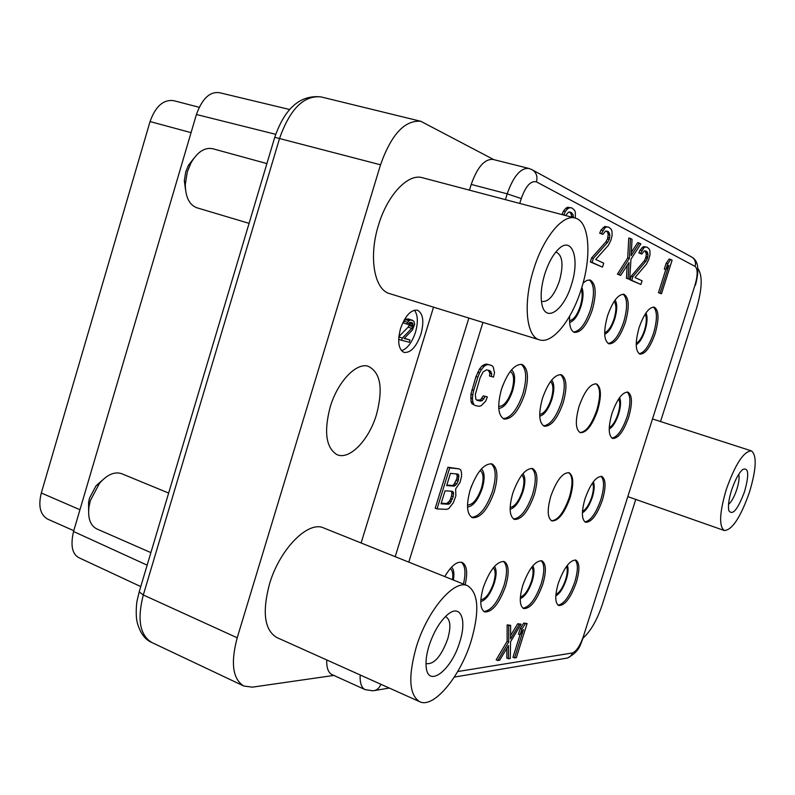 <?xml version="1.0" encoding="UTF-8"?>
<svg xmlns="http://www.w3.org/2000/svg" width="795" height="795" viewBox="0 0 795 795"><rect width="100%" height="100%" fill="white"/><g stroke="black" fill="none" stroke-linecap="round" stroke-linejoin="round"><path stroke-width="1.19" d="M636.209 343.281C639.329 341.701 642.082 337.368 644.477 330.303C646.673 322.78 646.882 317.414 645.113 314.214M636.199 344.791C639.568 342.794 642.509 338.034 645.043 330.511C647.398 322.512 647.696 316.658 645.957 312.942M639.14 353.755C644.338 352.771 649.147 345.924 653.56 333.204C657.405 319.66 657.376 310.925 653.46 307.019M655.12 333.671C650.29 347.385 645.212 354.192 639.895 354.103C635.314 351.151 635.046 342.327 639.091 327.629C643.97 313.856 649.038 307.019 654.295 307.138C658.926 310.189 659.204 319.034 655.12 333.671M625.347 322.452C620.259 336.881 614.783 343.997 608.91 343.828C603.803 340.628 603.345 331.276 607.559 315.754C612.707 301.265 618.172 294.12 623.956 294.309C629.143 297.618 629.61 306.999 625.347 322.452M583.073 283L586.849 280.357L590.208 280.049C596.031 283.646 596.727 293.633 592.275 309.99C586.909 325.205 580.966 332.668 574.457 332.389C570.661 330.869 569.071 325.443 569.687 316.092M628.676 417.156C623.588 431.466 618.242 438.572 612.667 438.462C608.334 435.66 608.105 427.342 611.961 413.489C617.109 399.11 622.435 391.985 627.941 392.124C632.323 395.016 632.572 403.353 628.676 417.156M597.631 410.349C592.245 425.434 586.471 432.878 580.3 432.679C575.481 429.648 575.083 420.843 579.098 406.275C584.544 391.11 590.307 383.647 596.389 383.876C601.268 387.006 601.686 395.831 597.631 410.349M563.168 402.777C557.454 418.746 551.164 426.557 544.297 426.229C538.921 422.94 538.314 413.609 542.488 398.245C548.272 382.206 554.542 374.356 561.31 374.713C566.765 378.112 567.392 387.463 563.168 402.777M524.67 394.33C518.598 411.273 511.712 419.502 504.02 419.025C497.978 415.417 497.123 405.49 501.476 389.242C507.627 372.219 514.494 363.961 522.057 364.458C528.208 368.174 529.082 378.132 524.67 394.33M602.421 500.055C597.055 514.981 591.45 522.385 585.617 522.285C581.552 519.622 581.354 511.771 585.031 498.723C590.456 483.728 596.051 476.304 601.805 476.444C605.929 479.176 606.128 487.057 602.421 500.055M570.124 497.591C564.43 513.361 558.348 521.142 551.879 520.924C547.377 518.052 547.03 509.774 550.846 496.11C556.609 480.25 562.681 472.449 569.051 472.707C573.612 475.658 573.98 483.956 570.124 497.591M534.28 494.838C528.218 511.573 521.58 519.761 514.365 519.413C509.356 516.283 508.83 507.548 512.785 493.198C518.936 476.374 525.555 468.156 532.65 468.553C537.738 471.763 538.285 480.528 534.28 494.838M494.271 491.777C487.782 509.595 480.488 518.241 472.389 517.704C466.794 514.295 466.049 505.034 470.163 489.929C476.742 472.021 484.016 463.346 491.976 463.912C497.67 467.42 498.435 476.702 494.271 491.777M576.345 582.377C570.701 597.919 564.838 605.651 558.756 605.561C554.94 603.037 554.791 595.634 558.289 583.351C564.013 567.719 569.866 559.978 575.848 560.107C579.714 562.701 579.883 570.124 576.345 582.377M542.816 584.186C536.804 600.652 530.414 608.791 523.667 608.582C519.473 605.86 519.185 598.079 522.802 585.269C528.904 568.693 535.274 560.545 541.912 560.803C546.175 563.595 546.473 571.386 542.816 584.186M505.62 586.193C499.18 603.703 492.194 612.289 484.652 611.931C480.021 608.97 479.574 600.791 483.32 587.386C489.849 569.767 496.815 561.161 504.239 561.568C508.949 564.599 509.406 572.807 505.62 586.193M444.773 576.564C451.182 565.831 456.976 561.121 462.153 562.433C466.874 565.146 467.877 572.579 465.145 584.742M459.103 468.861L447.893 467.231L435.203 508.214L437.021 508.899L446.542 509.366L448.758 508.611L453.339 502.758L455.853 495.941L455.664 488.915L460.106 482.237L461.577 476.205L461.498 472.657L460.762 469.925L459.103 468.861L449.722 467.897L437.021 508.899M488.329 370.271L489.919 373.302L489.482 375.985L493.536 377.098L494.51 372.696L493.168 366.773L491.588 365.442L486.381 364.011L482.177 365.799L479.564 368.95L475.966 376.591L470.908 394.26L471.038 401.733L472.031 403.781L475.509 405.639L478.918 406.285L481.064 405.778L485.666 401.177L487.375 396.944L483.31 395.87L480.478 399.895L476.791 400.084M575.302 218.098L575.381 212.692L574.646 210.347L572.042 208.012L567.7 207.207L565.881 208.24L563.516 210.983L562.135 214.233L565.593 215.534L568.534 212.106L570.403 212.086L573.006 214.402L573.384 217.592M569.528 212.096L571.188 213.925L571.565 217.114M606.466 231.057L607.817 232.667L608.165 234.694L607.489 238.947L605.929 241.839L591.589 257.918L590.337 261.933L602.491 267.12L603.733 263.175L595.684 259.478L608.334 245.377L610.918 240.259L612.12 235.37L611.991 231.623L611.365 229.447L608.791 227.181L606.535 226.943L604.886 227.946L601.427 233.641L602.878 234.366L605.571 231.087L608.394 231.613L609.904 235.161L609.228 239.414L607.668 242.306L593.338 258.405L592.086 262.42L602.491 267.12M608.791 227.181L604.786 226.476L600.97 230.103L599.678 233.164L602.878 234.366M627.126 265.441L626.44 278.24L629.68 279.413L630.972 259.15L640.859 243.906L639.319 243.111L631.141 255.712L632.045 239.315L630.455 238.49L629.392 258.375L619.096 274.623L620.706 275.358L628.984 262.579L628.11 278.707L629.68 279.413M639.319 243.111L637.64 242.664L631.329 252.383M630.455 238.49L628.756 238.033L627.712 257.918L617.407 274.156L620.706 275.358M645.053 250.862L646.385 254.142L645.709 258.107L644.268 260.84L631.27 276.123L630.087 279.88L640.899 284.481L642.062 280.784L634.986 277.534L646.464 264.129L648.839 259.309L650.002 254.728L649.952 251.25L649.426 249.252L647.18 247.205L645.182 247.036L643.702 248.02L640.541 253.386L641.804 254.032L644.258 250.922L646.742 251.329L648.034 254.589L647.359 258.554L645.918 261.287L632.929 276.59L631.747 280.347L640.899 284.481M647.18 247.205L643.523 246.599L640.074 250.057L638.872 252.939L641.804 254.032M670.712 259.488L669.112 259.051L666.131 263.364L664.312 269.108L665.922 269.545L668.903 265.222L660.069 293.146L661.46 293.782L672.093 260.203L670.712 259.488L667.74 263.801L665.922 269.545M665.803 269.515L658.469 292.699L661.46 293.782M506.872 648.213L506.832 658.2L510.261 658.578L510.559 641.734L521.093 624.204L517.684 623.757L510.579 635.573M517.684 623.757L519.264 624.403L510.559 638.902L510.629 625.347L507.15 624.89L507.111 641.317L496.159 659.85L497.759 660.526L499.658 660.228L508.472 645.54L508.412 658.866M527.095 623.548L523.736 623.101L520.318 628.408L518.479 634.241L520.059 634.887L523.468 629.57L514.544 657.912L516.353 657.634L527.095 623.548L525.306 623.747L521.898 629.044L520.059 634.887M520.019 634.867L512.974 657.256L514.544 657.912M469.457 190.144L471.216 184.42C477.298 167.179 484.562 158.841 492.999 159.427L528.705 168.401C520.526 167.904 513.351 176.381 507.2 193.841L521.252 198.571C525.803 185.951 530.871 180.395 536.466 181.896L695.118 266.414C697.851 269.018 697.821 275.209 695.049 285.007L583.351 636.537C580.022 645.947 576.365 651.423 572.38 652.973L457.701 671.546M361.119 542.985L433.533 307.158M380.865 684.266C379.334 688.251 376.681 690.428 372.905 690.805L365.153 689.633L332.062 674.627C328.236 672.689 326.457 667.8 326.735 659.949M333.85 675.432L252.393 687.148L243.817 686.025L151.885 642.539C139.88 635.294 137.018 619.444 143.309 594.968L279.621 138.211C290.026 108.975 303.829 95.211 321.021 96.91L420.813 121.297C404.725 119.956 391.299 134.454 380.527 164.794L237.208 637.789C230.5 663.07 232.706 679.149 243.817 686.025M420.813 121.297L493.804 159.626M140.765 586.581L79.421 557.951C72.256 554.562 70.298 545.748 73.538 531.497L196.415 114.5C202.218 98.441 209.999 91.196 219.778 92.767L289.569 109.491M583.411 637.699C590.844 630.962 597.174 619.852 602.371 604.369L635.761 499.429M660.536 421.539L696.539 308.38C702.263 288.714 702.691 275.388 697.831 268.412M724.354 530.533C718.819 526.449 719.465 512.745 726.292 489.432C735.335 464.091 743.703 451.242 751.404 450.884C757.019 455.237 756.383 468.99 749.496 492.145C740.632 517.217 732.245 530.007 724.354 530.533L628.209 496.776M731.619 490.058C728.777 499.28 727.842 506.137 728.846 510.638C732.553 515.895 737.79 509.535 744.557 491.568C749.248 474.615 748.681 467.231 742.848 469.428C738.853 472.886 735.117 479.763 731.619 490.058M728.538 504.338C731.499 501.913 734.262 496.915 736.826 489.352C738.933 482.545 739.579 477.517 738.754 474.257M191.068 132.646L150.056 121.565C155.492 106.361 163.343 99.385 173.578 100.647L199.207 107.295M150.056 121.565L41.3 492.989C38.081 506.167 40.237 514.902 47.789 519.185L73.776 530.692M420.972 334.069C424.282 321.319 423.099 313.369 417.445 310.209C410.846 309.583 405.202 315.714 400.531 328.623C397.271 341.393 398.434 349.323 403.999 352.414C410.687 353.059 416.341 346.938 420.972 334.069M330.154 407.12C323.833 431.586 325.96 447.347 336.533 454.402C348.916 460.971 368.979 440.341 376.532 414.414C383.359 388.129 380.487 372.04 367.916 366.157C355.912 362.58 337.438 382.176 330.154 407.12M269.465 584.156C279.611 549.067 308.271 520.347 323.714 527.969L467.559 585.716C478.471 592.752 479.703 611.017 471.286 640.522C460.653 676.058 433.792 708.911 419.651 701.687L276.74 637.491C264.477 630.077 262.052 612.299 269.465 584.156M378.45 225.273C387.334 195.014 408.073 173.171 422.393 177.722L575.183 218.069C589.493 221.248 591.957 256.139 581.384 288.804C571.903 319.928 552.436 344.334 539.487 339.853L389.669 293.633C374.346 289.837 368.403 257.192 378.45 225.273M401.505 350.704C407.328 348.727 411.989 342.595 415.477 332.31C418.259 322.293 417.912 314.909 414.414 310.159M398.832 336.921L402.349 338.054L401.664 340.32L409.375 342.267L410.061 340.022L404.277 338.302M410.061 340.022L404.079 338.501L412.446 329.995L414.652 324.281L413.788 321.12L408.103 318.904L405.331 319.6L403.154 322.919L407.934 324.39L409.693 322.422L411.75 322.502L412.675 323.247L413.052 325.791L411.8 328.365L402.349 338.054M409.226 322.8L409.355 324.618L408.113 327.192L398.861 336.653M398.673 339.346L401.664 340.32M408.113 327.192L411.8 328.365M409.087 325.513L412.774 326.685M409.355 324.618L413.052 325.791M409.346 323.158L413.042 324.32M409.962 322.392L412.675 323.247M403.92 321.17L407.626 322.343L406.861 324.092M405.331 319.6L409.037 320.773L407.626 322.343M406.464 318.934L410.17 320.107L409.037 320.773M408.103 318.904L411.8 320.077L410.17 320.107M412.655 320.315L411.8 320.077M419.651 701.687C409.167 694.969 408.014 676.853 416.202 647.329C427.213 610.441 454.333 578.899 467.559 585.716M429.071 645.739C426.587 653.858 425.623 660.844 426.15 666.697C427.71 688.748 451.59 670.284 459.758 641.943C467.102 619.683 460.603 603.574 447.764 614.475C439.993 621.243 433.762 631.667 429.071 645.739M426.806 663.686C434.428 664.163 441.384 655.964 447.674 639.071C451.033 627.185 450.517 619.842 446.114 617.029M539.487 339.853C526.191 336.742 522.832 303.193 533.604 269.535C543.243 237.655 562.86 213.994 575.183 218.069M544.774 274.046C541.286 285.753 540.322 295.76 541.872 304.068C545.38 323.366 563.844 310.587 571.396 284.779C580.31 258.137 571.824 234.624 557.702 249.958C552.455 255.543 548.143 263.572 544.774 274.046M542.488 301.494C548.808 301.842 554.453 294.985 559.422 280.933C563.546 265.451 562.681 255.97 556.828 252.472M193.781 158.424L188.405 165.36L185.742 171.879L184.321 180.704L185.314 184.301L187.302 171.939L191.048 162.796C197.488 151.855 204.713 147.164 212.712 148.725L266.911 163.581M185.314 184.301C185.424 197.061 189.29 204.891 196.902 207.783L249.083 223.355M184.321 180.704L185.493 189.488M102.197 480.349L96.026 485.805L89.517 498.137L88.583 502.281L89.04 506.415L90.352 500.611L99.474 483.33C107.236 474.536 114.639 471.326 121.685 473.711L168.649 493.059M89.04 506.415C87.609 517.982 90.213 525.495 96.821 528.933L150.891 552.624M88.583 502.281L88.623 510.41M623.101 294.18C627.543 298.334 627.752 307.595 623.717 321.975C619.047 335.411 613.849 342.575 608.125 343.48M604.687 334.268C608.513 332.568 611.842 327.52 614.694 319.113C617.278 310.139 617.407 303.789 615.072 300.053M614.118 301.424C616.513 304.555 616.493 310.378 614.068 318.884C611.345 326.834 608.205 331.416 604.657 332.618M589.314 279.89C594.392 284.332 594.809 294.2 590.576 309.493C585.617 323.734 579.972 331.247 573.622 332.042M569.608 322.482C573.97 321.19 577.766 315.853 580.986 306.453C583.401 298.185 583.679 291.825 581.821 287.373M581.205 289.37C582.695 293.444 582.387 299.049 580.28 306.194C577.17 315.168 573.583 319.988 569.518 320.643M627.126 391.985C630.793 395.672 630.793 403.9 627.136 416.659C622.475 429.946 617.407 437.101 611.921 438.095M609.189 429.081C612.786 427.014 615.916 422.036 618.599 414.125C620.825 406.642 621.134 401.147 619.544 397.659M618.689 398.901C620.309 401.912 620.08 406.951 618.003 413.996C615.469 421.42 612.548 425.941 609.238 427.581M595.972 383.776C600.483 387.314 600.772 396.089 596.826 410.081C591.669 424.669 586.024 432.142 579.903 432.51M560.425 374.534C565.136 378.708 565.493 387.94 561.479 402.23C556.212 417.196 550.21 425.077 543.482 425.852M539.735 416.212C544.396 414.901 548.441 409.296 551.869 399.398C554.552 389.997 554.473 383.568 551.65 380.09M550.538 381.54C553.469 384.343 553.668 390.236 551.144 399.229C547.825 408.67 544.009 413.728 539.706 414.384M521.142 364.259C526.529 368.741 527.125 378.569 522.921 393.754C517.277 409.713 510.698 418.011 503.165 418.637M498.773 408.471C504.119 407.775 508.75 401.863 512.656 390.733C515.587 380.169 515.22 373.203 511.533 369.834M510.231 371.444C514.077 373.968 514.613 380.348 511.841 390.554C508.015 401.246 503.633 406.533 498.684 406.404M502.778 385.436L501.029 390.743M600.99 476.284C604.409 479.783 604.369 487.524 600.891 499.518C595.982 513.401 590.645 520.854 584.891 521.898M582.387 512.795C586.193 510.638 589.512 505.421 592.345 497.153C594.422 490.187 594.759 485.049 593.348 481.76M592.464 482.972C593.925 485.825 593.676 490.535 591.728 497.104C589.055 504.855 585.975 509.585 582.467 511.294M568.634 472.588C572.837 475.937 573.066 484.175 569.329 497.302C563.864 512.556 557.921 520.377 551.492 520.755M531.775 468.344C536.128 472.29 536.406 480.915 532.62 494.242C527.015 509.953 520.665 518.211 513.56 519.006M510.122 509.247C515.061 507.866 519.344 501.993 522.991 491.608C525.495 482.913 525.475 476.921 522.941 473.631M521.798 475.042C524.462 477.706 524.601 483.201 522.226 491.548C518.718 501.426 514.693 506.723 510.142 507.439M491.072 463.684C496.01 467.897 496.497 477.05 492.532 491.141C486.52 507.955 479.514 516.67 471.544 517.297M467.52 507.001C473.184 506.256 478.093 500.035 482.257 488.349C485 478.6 484.712 472.121 481.392 468.931M480.061 470.481C483.569 472.906 484.016 478.848 481.402 488.289C477.338 499.479 472.707 505.034 467.5 504.944M471.693 485.526L470.789 488.031M575.043 559.928C578.204 563.248 578.134 570.532 574.835 581.801C569.667 596.27 564.062 604.061 558.04 605.154M555.794 595.942C559.809 593.656 563.297 588.211 566.269 579.595C568.216 573.145 568.574 568.365 567.342 565.255M566.447 566.447C567.729 569.15 567.451 573.543 565.633 579.625C562.84 587.684 559.591 592.623 555.904 594.451M541.087 560.594C544.625 564.092 544.674 571.754 541.246 583.57C535.711 598.983 529.599 607.181 522.921 608.165M520.278 598.675C524.839 596.707 528.804 590.904 532.163 581.264C534.3 574.079 534.528 568.912 532.849 565.782M531.835 567.044C533.594 569.707 533.475 574.457 531.457 581.294C528.258 590.377 524.561 595.624 520.367 597.045M503.374 561.34C507.349 565.056 507.558 573.125 503.98 585.537C498.038 602.004 491.33 610.659 483.867 611.504M480.766 601.616C485.974 600.096 490.495 593.935 494.321 583.103C496.666 575.093 496.716 569.528 494.47 566.408M493.317 567.779C495.683 570.333 495.762 575.451 493.536 583.142C489.849 593.418 485.626 598.973 480.846 599.808M463.435 584.057C466.009 572.788 465.284 565.493 461.259 562.184M453.379 580.022C454.452 573.583 453.836 569.299 451.53 567.163M452.514 579.674C453.319 573.821 452.544 570.154 450.179 568.663M447.893 467.231L449.722 467.897M450.467 473.373L457.89 474.078L458.775 475.052L458.059 481.184L456.877 483.728L454.144 486.152L446.691 485.556L450.467 473.373M453.269 496.637L449.97 503.434L448.529 504.229L441.036 503.811L445.081 490.773L452.534 491.32L453.438 492.264L453.269 496.637L451.461 495.971L450.666 498.545L452.464 499.21M456.559 473.949L457.204 476.185L456.787 478.799L453.766 484.721L452.335 485.487L446.85 485.039M456.966 474.396L458.775 475.052M457.204 476.185L459.013 476.851M456.787 478.799L458.596 479.465M456.26 480.518L458.059 481.184M455.068 483.062L456.877 483.728M453.766 484.721L455.575 485.377M452.335 485.487L454.144 486.152M450.666 498.545L449.483 501.089L446.73 503.553L441.215 503.235M451.282 491.231L451.878 493.367L451.461 495.971M449.483 501.089L451.282 501.764M448.171 502.758L449.97 503.434M446.73 503.553L448.529 504.229M451.63 491.598L453.438 492.264M451.878 493.367L453.677 494.033M487.375 396.944L485.139 396.486L482.307 400.511L480.538 401.078L477.129 400.412L475.877 399.239L475.331 394.479L480.11 377.724L483.151 371.851L486.61 369.854L489.968 370.669L491.757 373.898L491.32 376.582M483.31 395.87L485.139 396.486M472.031 403.781L475.509 405.639M471.038 401.733L472.886 402.359L473.88 404.407M470.59 397.927L472.439 398.553L472.886 402.359M470.908 394.26L472.757 394.886L472.439 398.553M471.882 389.788L473.731 390.405L472.757 394.886M475.966 376.591L477.825 377.208L473.731 390.405M477.716 372.289L479.574 372.895L477.825 377.208M479.564 368.95L481.422 369.546L479.574 372.895M482.177 365.799L484.026 366.406L481.422 369.546M484.234 364.418L486.083 365.024L484.026 366.406M486.381 364.011L488.229 364.607L486.083 365.024M491.588 365.442L488.229 364.607M489.919 373.302L491.757 373.898M489.352 371.295L491.181 371.891M478.699 400.461L480.538 401.078M480.478 399.895L482.307 400.511M482.138 398.394L483.966 399.001M571.615 216.091L573.433 216.568M571.188 213.925L573.006 214.402M569.856 212.255L571.684 212.742M562.135 214.233L565.593 215.534M563.516 210.983L565.354 211.47L563.973 214.71M565.881 208.24L567.719 208.727L565.354 211.47M567.7 207.207L569.538 207.694L567.719 208.727M572.042 208.012L569.538 207.694M591.589 257.918L593.338 258.405M590.337 261.933L592.086 262.42M605.929 241.839L607.668 242.306M607.489 238.947L609.228 239.414M607.986 237.357L609.725 237.824M608.165 234.694L609.904 235.161M607.817 232.667L609.556 233.134M606.645 231.146L608.394 231.613M599.678 233.164L601.427 233.641M600.97 230.103L602.729 230.57M603.137 227.479L604.886 227.946M604.786 226.476L606.535 226.943M626.44 278.24L628.11 278.707M617.407 274.156L619.096 274.623M627.712 257.918L629.392 258.375M631.27 276.123L632.929 276.59M630.087 279.88L631.747 280.347M644.268 260.84L645.918 261.287M645.709 258.107L647.359 258.554M646.176 256.626L647.826 257.073M646.385 254.142L648.034 254.589M646.106 252.273L647.756 252.721M645.093 250.882L646.742 251.329M638.872 252.939L640.541 253.386M640.074 250.057L641.744 250.505M642.032 247.573L643.702 248.02M643.523 246.599L645.182 247.036M658.469 292.699L660.069 293.146M666.131 263.364L667.74 263.801M507.111 641.317L508.701 641.972L497.759 660.526M507.15 624.89L508.75 625.546L508.701 641.972M510.629 625.347L508.75 625.546M521.093 624.204L519.264 624.403M520.318 628.408L521.898 629.044M523.736 623.101L525.306 623.747M380.378 684.048L376.939 682.498M408.799 562.125L482.953 322.412M519.751 203.431L521.252 198.571M528.705 168.401L531.825 169.573C536.257 172.167 537.808 176.281 536.466 181.896M471.216 184.42L507.2 193.841L505.411 199.644M395.204 556.669L468.861 318.06M365.153 689.633C361.447 687.755 359.787 682.865 360.175 674.975M275.696 134.315L196.415 114.5M695.049 285.007L583.351 636.537M454.313 677.092L565.821 658.3C569.021 657.952 571.207 656.183 572.38 652.973M532.64 170.021L691.272 256.785C694.88 258.892 696.162 262.102 695.118 266.414M73.538 531.497L147.155 565.156M79.957 509.734L41.3 492.989M237.208 637.789L143.309 594.968L139.185 591.878L274.742 137.297L380.527 164.794M139.324 591.391L137.138 600.573C136.402 603.574 135.448 616.036 137.287 622.704C140.198 633.118 145.068 639.736 151.885 642.539M274.702 137.456L274.742 137.297C284.839 108.14 300.262 94.675 321.021 96.91M583.858 636.348C579.923 644.467 580.738 650.737 567.501 657.992M389.292 688.053L374.723 690.507M692.067 257.232C696.798 260.303 700.455 266.295 695.426 285.256M751.404 450.884L652.904 419.074M188.405 165.36L191.048 162.796M96.026 485.805L99.474 483.33"/></g></svg>
